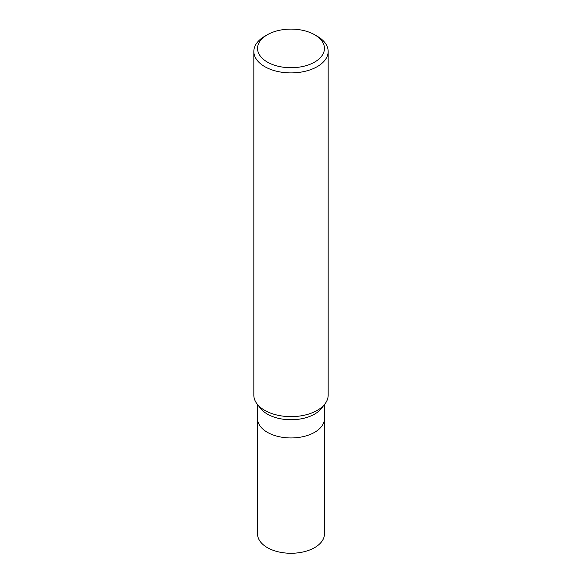<?xml version="1.0" encoding="UTF-8"?>
<svg xmlns="http://www.w3.org/2000/svg" width="582" height="582" viewBox="0 0 582 582"><rect width="100%" height="100%" fill="white"/><g stroke="black" fill="none" stroke-linecap="round" stroke-linejoin="round"><path stroke-width="0.87" d="M324.858 404.024L321.533 408.317A33.45 19.315 180 0 1 314.651 414.086A33.45 19.315 180 0 1 260.467 408.317L257.142 404.024M314.651 432.295A33.45 19.315 180 0 0 324.45 418.64A33.45 19.315 180 0 1 314.651 432.295A33.45 19.315 180 0 1 278.196 436.485A33.45 19.315 180 0 1 257.55 418.64L257.55 404.555M314.651 34.76A33.45 19.315 180 0 1 314.651 62.07A33.45 19.315 180 0 1 267.349 62.07A33.45 19.315 180 0 1 267.349 34.76A33.45 19.315 180 0 1 314.651 34.76L317.285 36.273A37.168 21.461 180 0 1 328.168 51.449L328.168 395.178A37.168 21.461 180 0 1 317.277 410.354A37.168 21.461 180 0 1 257.069 403.937M328.168 51.449A37.168 21.461 180 0 1 317.277 66.617A37.168 21.461 180 0 1 276.777 71.273A37.168 21.461 180 0 1 253.832 51.449A37.168 21.461 180 0 1 264.715 36.273A37.168 21.461 180 0 1 264.723 36.273L267.349 34.76L264.715 36.273M324.931 403.937A37.168 21.461 180 0 1 317.277 410.354A37.168 21.461 180 0 1 276.777 415.002A37.168 21.461 180 0 1 253.832 395.178L253.832 51.449M324.45 418.734L324.45 533.956A33.45 19.315 180 0 1 314.651 547.611A33.45 19.315 180 0 1 278.196 551.801A33.45 19.315 180 0 1 257.55 533.956L257.55 418.734M324.45 418.64L324.45 404.555"/></g></svg>
